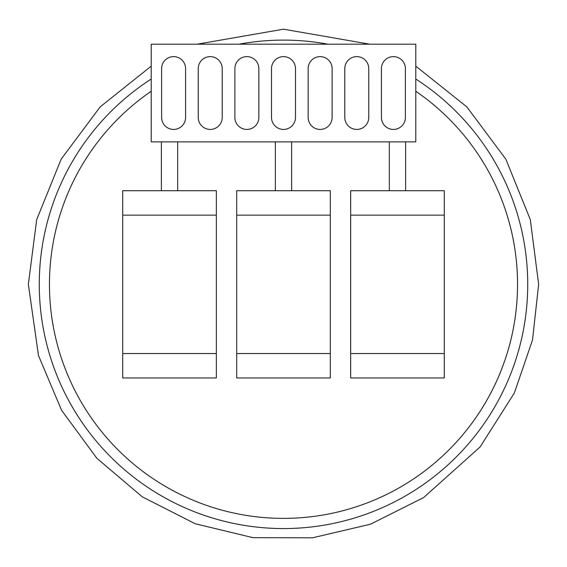<?xml version="1.0" encoding="UTF-8"?>
<svg xmlns="http://www.w3.org/2000/svg" width="567" height="567" viewBox="0 0 567 567"><rect width="100%" height="100%" fill="white"/><g stroke="black" fill="none" stroke-linecap="round" stroke-linejoin="round"><path stroke-width="0.85" d="M415.788 79.04A244.228 244.228 0 0 1 283.5 528.564A244.228 244.228 0 0 1 151.212 79.04M239.097 44.176A244.228 244.228 0 0 1 327.903 44.176M151.212 91.259A234.051 234.051 0 0 0 283.5 518.387A234.051 234.051 0 0 0 415.788 91.259M350.661 215.141L350.661 377.955L444.28 377.955L444.28 215.141L350.661 215.141L350.661 190.718L444.28 190.718L444.28 215.141M350.661 353.532L444.28 353.532M330.313 215.141L236.687 215.141L236.687 353.532L330.313 353.532L330.313 190.718L236.687 190.718L236.687 215.141M216.339 215.141L122.72 215.141L122.72 353.532L216.339 353.532L216.339 190.718L122.72 190.718L122.72 215.141M330.313 353.532L330.313 377.955L236.687 377.955L236.687 353.532M216.339 353.532L216.339 377.955L122.72 377.955L122.72 353.532M151.212 141.87L415.788 141.87L415.788 44.176L151.212 44.176L151.212 141.87M271.515 117.447A11.985 11.985 0 0 0 283.5 129.432A11.985 11.985 0 0 0 295.485 117.447L295.485 68.6A11.985 11.985 0 0 0 283.5 56.615A11.985 11.985 0 0 0 271.515 68.6L271.515 117.447M234.88 117.447A11.985 11.985 0 0 0 246.865 129.432A11.985 11.985 0 0 0 258.85 117.447L258.85 68.6A11.985 11.985 0 0 0 246.865 56.615A11.985 11.985 0 0 0 234.88 68.6L234.88 117.447M198.244 117.447A11.985 11.985 0 0 0 210.229 129.432A11.985 11.985 0 0 0 222.214 117.447L222.214 68.6A11.985 11.985 0 0 0 210.229 56.615A11.985 11.985 0 0 0 198.244 68.6L198.244 117.447M161.616 117.447A11.985 11.985 0 0 0 173.594 129.432A11.985 11.985 0 0 0 185.579 117.447L185.579 68.6A11.985 11.985 0 0 0 173.594 56.615A11.985 11.985 0 0 0 161.616 68.6L161.616 117.447M308.15 68.6L308.15 117.447A11.985 11.985 0 0 0 320.135 129.432A11.985 11.985 0 0 0 332.12 117.447L332.12 68.6A11.985 11.985 0 0 0 320.135 56.615A11.985 11.985 0 0 0 308.15 68.6M344.786 68.6L344.786 117.447A11.985 11.985 0 0 0 356.771 129.432A11.985 11.985 0 0 0 368.756 117.447L368.756 68.6A11.985 11.985 0 0 0 356.771 56.615A11.985 11.985 0 0 0 344.786 68.6M381.421 68.6L381.421 117.447A11.985 11.985 0 0 0 393.406 129.432A11.985 11.985 0 0 0 405.384 117.447L405.384 68.6A11.985 11.985 0 0 0 393.406 56.615A11.985 11.985 0 0 0 381.421 68.6M151.212 66.162L100.203 106.844L61.179 159.143L36.692 219.62L28.35 284.336L38.478 355.523L61.583 410.267L96.858 458.278L142.218 496.798L195.183 523.738L252.946 537.651L312.46 537.814L370.464 524.22L423.584 497.592L480.093 446.973L514.368 392.974L532.505 339.994L538.65 284.336L530.308 219.62L505.821 159.143L466.797 106.844L415.788 66.162M369.677 44.176L283.5 29.186L197.323 44.176M389.331 141.87L389.331 190.718M405.611 141.87L405.611 190.718M275.356 141.87L275.356 190.718M291.644 141.87L291.644 190.718M161.389 141.87L161.389 190.718M177.669 141.87L177.669 190.718"/></g></svg>
